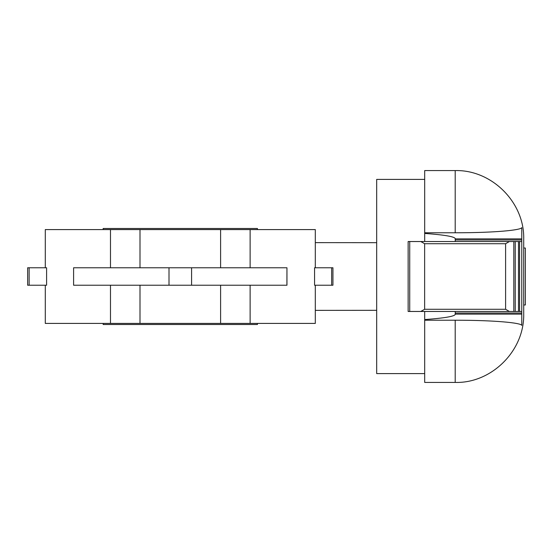 <?xml version="1.0" encoding="UTF-8"?>
<svg xmlns="http://www.w3.org/2000/svg" width="553" height="553" viewBox="0 0 553 553"><rect width="100%" height="100%" fill="white"/><g stroke="black" fill="none" stroke-linecap="round" stroke-linejoin="round"><path stroke-width="0.83" d="M523.712 248.027L525.35 248.027L525.35 304.973L523.712 304.973M455.195 382.42L424.69 382.42L424.69 320.228L455.195 320.228L455.195 382.42C491.133 383.499 524.52 351.176 523.712 313.904L523.712 239.096C524.659 202.488 491.804 169.64 455.195 170.58L424.69 170.58L424.69 232.772L455.195 232.772L455.195 170.58M455.195 320.228C494.659 320.208 521.202 322.834 521.769 325.392L521.769 314.118L455.243 314.118L455.243 311.47M413.72 241.53L455.243 241.53L455.243 238.882L521.769 238.882L521.769 227.608C521.202 230.166 494.659 232.792 455.195 232.772M424.69 320.228L424.69 319.579C444.612 318.099 454.794 316.351 455.243 314.332L455.243 314.118M521.769 238.882L521.769 314.118M420.757 241.53L408.142 241.53L408.142 311.47L420.757 311.47L424.635 309.286L424.635 243.714L420.757 241.53L509.396 241.53L505.601 243.714L505.601 309.286L509.396 311.47L521.769 311.47M420.757 311.47L509.396 311.47M521.769 241.53L515.244 241.53L515.244 311.47L515.244 241.53L509.396 241.53M455.243 238.882L455.243 238.668C454.794 236.649 444.612 234.901 424.69 233.421L424.69 232.772M513.82 241.53L513.82 311.47M518.5 241.53L518.5 311.47M424.69 233.421L424.69 241.53M424.69 311.47L424.69 319.579M103.162 323.415L103.162 324.507L257.435 324.507L257.435 323.415M103.162 229.585L103.162 228.493L257.435 228.493L257.435 229.585M424.69 179.4L376.683 179.4L376.683 373.6L424.69 373.6M331.648 267.77L332.941 267.77L332.941 285.23L331.648 285.23L331.648 267.77L314.574 267.77L314.574 285.23L331.648 285.23M139.999 285.23L139.999 323.415L110.482 323.415L110.482 285.23M139.999 323.415L220.606 323.415L220.606 285.23M220.606 267.77L220.606 229.585L45.291 229.585L45.291 267.77M139.999 267.77L139.999 229.585M315.307 285.23L315.307 323.415L220.606 323.415M315.307 267.77L315.307 229.585L220.606 229.585M286.959 285.23L286.959 267.77L73.597 267.77L73.597 285.23L191.594 285.23L191.594 267.77M45.291 285.23L45.291 323.415L110.482 323.415M286.959 267.77L286.91 285.23L191.594 285.23M29.136 267.77L27.65 267.77L27.65 285.23L29.136 285.23L29.136 267.77L46.597 267.77L46.597 285.23L29.136 285.23M27.65 285.23L27.65 267.77M424.635 243.714L505.601 243.714M424.635 309.286L505.601 309.286M455.243 313.026L521.769 313.026M455.243 239.974L521.769 239.974M409.732 241.53L409.732 311.47M519.592 241.53L519.592 311.47M250.122 323.415L250.122 285.23M250.122 267.77L250.122 229.585M110.482 267.77L110.482 229.585M169.004 285.23L169.004 267.77M376.683 242.684L315.307 242.629L315.307 229.585M376.683 310.316L315.307 310.371L315.307 323.415"/></g></svg>
